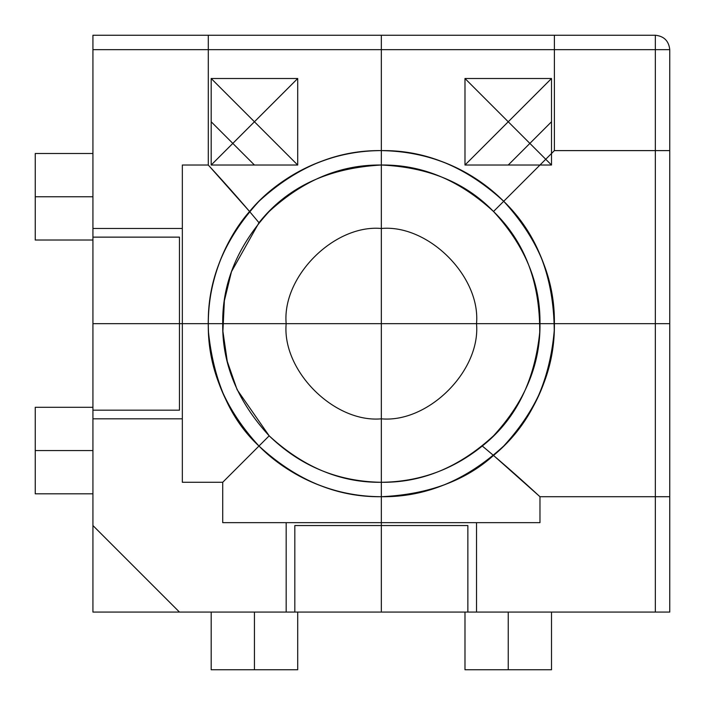 <?xml version="1.0" encoding="UTF-8"?>
<svg xmlns="http://www.w3.org/2000/svg" width="705" height="705" viewBox="0 0 705 705"><rect width="100%" height="100%" fill="white"/><g stroke="black" fill="none" stroke-linecap="round" stroke-linejoin="round"><path stroke-width="0.53" stroke-dasharray="3.52 2.64" d=""/><path stroke-width="1.06" d="M92.928 49.667L92.928 35.25L655.333 35.25C664.022 36.166 668.834 40.978 669.75 49.667L669.75 612.072L655.333 612.072L655.333 49.667L92.928 49.667L92.928 612.072L294.822 612.072L294.822 525.542L294.822 612.072L669.75 612.072L669.75 49.667L655.333 49.667L655.333 35.25C664.022 36.166 668.834 40.978 669.75 49.667M464.983 78.511L551.504 78.511L551.504 121.771L508.243 165.032L464.983 165.032L464.983 78.511L551.504 78.511L551.504 121.771L508.243 165.032L464.983 165.032L464.983 78.511L464.983 165.032L551.504 165.032L464.983 78.511L551.504 78.511L551.504 165.032M211.183 612.072L211.183 669.75L211.183 612.072L297.704 612.072L211.183 612.072M381.343 228.482C428.428 224.225 480.775 276.571 476.518 323.657C480.775 370.751 428.428 423.088 381.343 418.832C334.249 423.088 281.912 370.751 286.168 323.657C281.912 276.571 334.249 224.225 381.343 228.482C334.249 224.225 281.912 276.571 286.168 323.657C281.912 370.751 334.249 423.088 381.343 418.832C428.428 423.088 480.775 370.751 476.518 323.657C480.775 276.571 428.428 224.225 381.343 228.482M182.339 165.032L182.339 482.282L182.339 165.032L208.292 165.032L208.292 35.25L554.386 35.25L554.386 150.614L503.705 201.295C469.601 168.266 428.807 151.372 381.343 150.614C337.175 150.024 296.391 166.918 258.982 201.295C224.595 238.704 207.702 279.497 208.292 323.657C207.702 367.825 224.595 408.609 258.982 446.018C296.391 480.405 337.175 497.298 381.343 496.708C329.922 497.016 284.838 472.738 258.982 446.018C230.694 419.889 213.871 382.084 208.53 332.619C205.613 284.688 225.212 239.101 249.57 211.491L208.292 165.032C207.984 164.864 232.262 190.553 258.982 222.718C287.129 187.239 327.913 168.01 381.343 165.032C428.217 167.12 465.608 182.604 493.509 211.491L554.386 150.614L669.75 150.614L669.75 496.708L669.75 150.614M254.443 669.75L297.704 669.75L297.704 612.072L297.704 669.75L211.183 669.75L254.443 669.75L254.443 612.072M211.183 121.771L254.443 165.032L211.183 121.771L211.183 78.511L297.704 78.511L297.704 165.032L211.183 165.032L211.183 78.511L297.704 78.511L297.704 165.032L211.183 78.511L211.183 121.771M539.968 522.661L222.718 522.661L539.968 522.661L539.968 496.708L669.75 496.708M493.509 211.491C524.679 241.744 540.083 282.079 539.722 332.513C534.399 382.163 515.249 419.995 482.282 446.018C452.83 469.777 419.184 481.867 381.343 482.282C421.828 482.828 459.211 467.345 493.509 435.822C525.022 401.533 540.506 364.141 539.968 323.657C540.506 283.172 525.022 245.789 493.509 211.491C459.211 179.978 421.828 164.494 381.343 165.032C340.859 164.494 303.467 179.978 269.178 211.491C237.655 245.789 222.172 283.172 222.718 323.657C222.172 364.141 237.655 401.533 269.178 435.822C303.467 467.345 340.859 482.828 381.343 482.282C337.827 481.586 300.436 466.102 269.178 435.822L237.127 389.724L227.283 361.436L222.895 331.244L224.375 300.762L231.478 271.663L258.982 222.718M35.25 240.017L92.928 240.017L92.928 153.496L35.25 153.496L35.25 240.017L92.928 240.017L92.928 153.496L35.25 153.496L35.25 240.017M508.243 612.072L464.983 612.072L551.504 612.072L464.983 612.072L551.504 612.072L464.983 612.072L464.983 669.75L464.983 612.072L551.504 612.072L551.504 669.75L464.983 669.75L551.504 669.75L551.504 612.072L508.243 612.072L508.243 669.75M92.928 196.757L92.928 240.017L92.928 153.496L92.928 196.757L35.25 196.757M92.928 228.482L92.928 418.832L92.928 228.482L182.339 228.482L182.339 418.832L182.339 228.482M92.928 418.832L182.339 418.832M286.168 612.072L476.518 612.072L286.168 612.072L286.168 522.661L476.518 522.661L286.168 522.661M35.25 450.557L35.25 493.817L35.25 407.296L92.928 407.296L92.928 450.557L35.25 450.557L35.25 407.296L92.928 407.296L92.928 493.817L92.928 450.557M655.333 612.072L92.928 612.072L179.458 612.072L92.928 525.542L92.928 612.072L179.458 612.072L92.928 525.542L92.928 612.072L179.458 612.072L92.928 525.542L92.928 612.072L179.458 612.072L92.928 612.072L92.928 237.136L179.458 237.136L92.928 237.136L92.928 35.25L655.333 35.25M179.458 410.178L92.928 410.178L179.458 410.178L179.458 237.136M482.282 446.018C514.676 472.94 540.074 496.972 539.968 496.708L493.509 455.43C465.512 480.739 428.12 494.496 381.343 496.708C425.503 497.298 466.296 480.405 503.705 446.018C538.082 408.609 554.976 367.825 554.386 323.657C554.976 279.497 538.082 238.704 503.705 201.295C466.296 166.918 425.503 150.024 381.343 150.614C332.734 149.795 280.449 173.95 249.57 211.491M503.705 201.295C536.954 233.522 553.804 276.624 554.245 330.601C549.477 384.366 529.226 425.97 493.509 455.43M467.864 612.072L467.864 525.542L467.864 612.072M222.718 522.661L222.718 482.282L269.178 435.822M476.518 612.072L476.518 522.661M35.25 493.817L92.928 493.817L92.928 407.296L92.928 493.817L92.928 407.296L92.928 493.817L35.25 493.817M258.982 446.018L222.718 482.282L182.339 482.282M554.386 35.25L208.292 35.25M467.864 525.542L294.822 525.542M92.928 323.657L669.75 323.657L92.928 323.657M215.853 35.25L552.385 35.25L215.853 35.25M546.824 273.064A173.042 173.042 0 0 0 254.787 205.64A173.042 173.042 0 0 0 342.418 492.266A173.042 173.042 0 0 0 546.824 273.064M669.75 158.176L669.75 494.707L669.75 158.176M92.928 240.017L92.928 153.496L92.928 240.017M381.343 35.25L381.343 611.068M297.704 165.032L297.704 78.511L211.183 78.511M297.704 78.511L211.183 165.032M551.504 78.511L464.983 165.032"/></g></svg>
